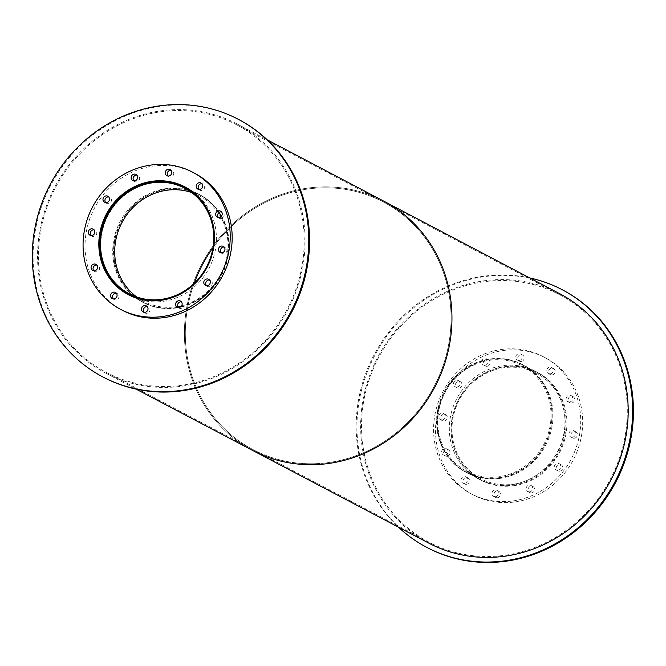 <?xml version="1.0" encoding="UTF-8"?>
<svg xmlns="http://www.w3.org/2000/svg" width="666" height="666" viewBox="0 0 666 666"><rect width="100%" height="100%" fill="white"/><g stroke="black" fill="none" stroke-linecap="round" stroke-linejoin="round"><path stroke-width="0.5" stroke-dasharray="3.33 2.5" d="M136.755 297.003A59.624 55.778 -62.2 0 0 143.565 301.282A59.624 55.778 -62.2 0 0 175.916 306.785A59.624 55.778 -62.2 0 0 226.648 257.925A59.624 55.778 -62.2 0 0 199.084 195.754A59.624 55.778 -62.2 0 0 191.7 192.566M175.982 307.7A60.564 56.652 -62.2 0 0 227.514 258.075A60.564 56.652 -62.2 0 0 199.525 194.922A60.564 56.652 -62.2 0 0 121.187 222.136A60.564 56.652 -62.2 0 0 143.132 302.114A60.564 56.652 -62.2 0 0 175.982 307.7M159.507 300.508A60.564 56.652 -62.2 0 0 161.788 300.233A60.564 56.652 -62.2 0 0 207.476 209.332M129.279 295.171A60.872 56.943 -62.2 0 0 130.253 295.696A60.872 56.943 -62.2 0 0 163.278 301.315A60.872 56.943 -62.2 0 0 215.076 251.423A60.872 56.943 -62.2 0 0 186.946 187.945A60.872 56.943 -62.2 0 0 185.956 187.446M176.823 183.883A60.872 56.943 -62.2 0 0 108.2 215.309A60.872 56.943 -62.2 0 0 121.17 289.652M91.051 235.556A3.447 3.222 -62.2 0 0 96.728 233.749A3.447 3.222 -62.2 0 0 94.056 229.828M105.711 202.631A3.447 3.222 -62.2 0 0 111.389 200.832A3.447 3.222 -62.2 0 0 108.724 196.911M133.874 180.844A3.447 3.222 -62.2 0 0 139.56 179.046A3.447 3.222 -62.2 0 0 136.888 175.125M168.007 176.024A3.447 3.222 -62.2 0 0 173.684 174.217A3.447 3.222 -62.2 0 0 171.012 170.296M198.943 189.46A3.447 3.222 -62.2 0 0 204.62 187.654A3.447 3.222 -62.2 0 0 201.956 183.733M218.406 217.557A3.447 3.222 -62.2 0 0 224.084 215.751A3.447 3.222 -62.2 0 0 221.42 211.83M221.179 252.78A3.447 3.222 -62.2 0 0 226.856 250.982A3.447 3.222 -62.2 0 0 224.192 247.061M206.518 285.706A3.447 3.222 -62.2 0 0 212.196 283.899A3.447 3.222 -62.2 0 0 209.532 279.978M178.346 307.492A3.447 3.222 -62.2 0 0 184.032 305.686A3.447 3.222 -62.2 0 0 181.36 301.773M144.222 312.312A3.447 3.222 -62.2 0 0 149.9 310.514A3.447 3.222 -62.2 0 0 147.236 306.593M113.287 298.876A3.447 3.222 -62.2 0 0 118.964 297.078A3.447 3.222 -62.2 0 0 116.292 293.157M93.823 270.779A3.447 3.222 -62.2 0 0 99.5 268.981A3.447 3.222 -62.2 0 0 96.828 265.06M194.663 173.268A77.464 72.461 -62.2 0 0 94.472 208.083A77.464 72.461 -62.2 0 0 122.527 310.373M513.195 484.24A59.624 55.778 -62.2 0 0 563.927 435.381A59.624 55.778 -62.2 0 0 536.371 373.21A59.624 55.778 -62.2 0 0 459.257 400.008A59.624 55.778 -62.2 0 0 480.852 478.746A59.624 55.778 -62.2 0 0 513.195 484.24M499 476.773A59.624 55.778 117.8 0 1 466.658 471.27A59.624 55.778 117.8 0 1 445.055 392.54A59.624 55.778 117.8 0 1 522.177 365.742A59.624 55.778 117.8 0 1 549.733 427.913A59.624 55.778 117.8 0 1 499 476.773M513.27 485.164A60.564 56.652 -62.2 0 0 564.801 435.531A60.564 56.652 -62.2 0 0 536.813 372.377A60.564 56.652 -62.2 0 0 458.474 399.6A60.564 56.652 -62.2 0 0 480.411 479.57A60.564 56.652 -62.2 0 0 513.27 485.164M499.075 477.688A60.564 56.652 -62.2 0 0 550.607 428.063A60.564 56.652 -62.2 0 0 522.619 364.91A60.564 56.652 -62.2 0 0 444.28 392.132A60.564 56.652 -62.2 0 0 466.217 472.102A60.564 56.652 -62.2 0 0 499.075 477.688M513.786 485.722A60.872 56.943 -62.2 0 0 565.584 435.839A60.872 56.943 -62.2 0 0 537.445 372.361A60.872 56.943 -62.2 0 0 458.707 399.717A60.872 56.943 -62.2 0 0 480.76 480.111A60.872 56.943 -62.2 0 0 513.786 485.722M511.829 484.69A60.872 56.943 117.8 0 1 478.796 479.079A60.872 56.943 117.8 0 1 456.751 398.693A60.872 56.943 117.8 0 1 535.489 371.328A60.872 56.943 117.8 0 1 563.627 434.806A60.872 56.943 117.8 0 1 511.829 484.69M444.305 420.987A3.447 3.222 -62.2 0 0 445.637 414.577A3.447 3.222 -62.2 0 0 441.183 416.117A3.447 3.222 -62.2 0 0 444.305 420.987M442.341 419.955A3.447 3.222 117.8 0 1 439.227 415.093A3.447 3.222 117.8 0 1 445.271 417.132A3.447 3.222 117.8 0 1 442.341 419.955M458.966 388.062A3.447 3.222 -62.2 0 0 460.298 381.651A3.447 3.222 -62.2 0 0 455.852 383.2A3.447 3.222 -62.2 0 0 458.966 388.062M457.009 387.038A3.447 3.222 117.8 0 1 453.887 382.167A3.447 3.222 117.8 0 1 459.931 384.215A3.447 3.222 117.8 0 1 457.009 387.038M487.129 366.275A3.447 3.222 -62.2 0 0 488.469 359.865A3.447 3.222 -62.2 0 0 484.015 361.413A3.447 3.222 -62.2 0 0 487.129 366.275M485.173 365.243A3.447 3.222 117.8 0 1 482.059 360.381A3.447 3.222 117.8 0 1 488.103 362.421A3.447 3.222 117.8 0 1 485.173 365.243M521.253 361.455A3.447 3.222 -62.2 0 0 522.594 355.045A3.447 3.222 -62.2 0 0 518.14 356.593A3.447 3.222 -62.2 0 0 521.253 361.455M519.297 360.423A3.447 3.222 117.8 0 1 516.183 355.561A3.447 3.222 117.8 0 1 522.227 357.6A3.447 3.222 117.8 0 1 519.297 360.423M552.197 374.891A3.447 3.222 -62.2 0 0 553.538 368.481A3.447 3.222 -62.2 0 0 549.084 370.03A3.447 3.222 -62.2 0 0 552.197 374.891M550.241 373.859A3.447 3.222 117.8 0 1 547.127 368.997A3.447 3.222 117.8 0 1 553.171 371.037A3.447 3.222 117.8 0 1 550.241 373.859M571.661 402.988A3.447 3.222 -62.2 0 0 573.001 396.578A3.447 3.222 -62.2 0 0 568.548 398.126A3.447 3.222 -62.2 0 0 571.661 402.988M569.705 401.956A3.447 3.222 117.8 0 1 566.591 397.094A3.447 3.222 117.8 0 1 572.635 399.134A3.447 3.222 117.8 0 1 569.705 401.956M574.433 438.211A3.447 3.222 -62.2 0 0 575.774 431.801A3.447 3.222 -62.2 0 0 571.32 433.35A3.447 3.222 -62.2 0 0 574.433 438.211M572.477 437.187A3.447 3.222 117.8 0 1 569.363 432.317A3.447 3.222 117.8 0 1 575.407 434.365A3.447 3.222 117.8 0 1 572.477 437.187M559.773 471.137A3.447 3.222 -62.2 0 0 561.105 464.718A3.447 3.222 -62.2 0 0 556.659 466.267A3.447 3.222 -62.2 0 0 559.773 471.137M557.817 470.104A3.447 3.222 117.8 0 1 554.695 465.243A3.447 3.222 117.8 0 1 560.739 467.282A3.447 3.222 117.8 0 1 557.817 470.104M531.601 492.923A3.447 3.222 -62.2 0 0 532.942 486.513A3.447 3.222 -62.2 0 0 528.488 488.061A3.447 3.222 -62.2 0 0 531.601 492.923M529.645 491.891A3.447 3.222 117.8 0 1 526.531 487.029A3.447 3.222 117.8 0 1 532.575 489.069A3.447 3.222 117.8 0 1 529.645 491.891M497.477 497.743A3.447 3.222 -62.2 0 0 498.817 491.333A3.447 3.222 -62.2 0 0 494.363 492.882A3.447 3.222 -62.2 0 0 497.477 497.743M495.521 496.711A3.447 3.222 117.8 0 1 492.407 491.849A3.447 3.222 117.8 0 1 498.451 493.897A3.447 3.222 117.8 0 1 495.521 496.711M466.541 484.307A3.447 3.222 -62.2 0 0 467.873 477.897A3.447 3.222 -62.2 0 0 463.419 479.445A3.447 3.222 -62.2 0 0 466.541 484.307M464.577 483.275A3.447 3.222 117.8 0 1 461.463 478.413A3.447 3.222 117.8 0 1 467.507 480.452A3.447 3.222 117.8 0 1 464.577 483.275M447.077 456.21A3.447 3.222 -62.2 0 0 448.409 449.8A3.447 3.222 -62.2 0 0 443.956 451.348A3.447 3.222 -62.2 0 0 447.077 456.21M445.113 455.178A3.447 3.222 117.8 0 1 441.999 450.316A3.447 3.222 117.8 0 1 448.043 452.364A3.447 3.222 117.8 0 1 445.113 455.178M515.059 501.931A77.464 72.461 -62.2 0 0 580.977 438.461A77.464 72.461 -62.2 0 0 545.171 357.684A77.464 72.461 -62.2 0 0 444.971 392.499A77.464 72.461 -62.2 0 0 473.035 494.788A77.464 72.461 -62.2 0 0 515.059 501.931M513.103 500.907A77.464 72.461 -62.2 0 0 579.012 437.429A77.464 72.461 -62.2 0 0 543.215 356.651A77.464 72.461 -62.2 0 0 443.015 391.466A77.464 72.461 -62.2 0 0 471.078 493.756A77.464 72.461 -62.2 0 0 513.103 500.907M176.007 308.008A60.872 56.943 -62.2 0 0 227.805 258.125A60.872 56.943 -62.2 0 0 199.667 194.647A60.872 56.943 -62.2 0 0 120.929 222.003A60.872 56.943 -62.2 0 0 142.982 302.389A60.872 56.943 -62.2 0 0 176.007 308.008M178.072 307.118A60.872 56.943 117.8 0 1 175.225 307.592A60.872 56.943 117.8 0 1 142.199 301.981A60.872 56.943 117.8 0 1 120.146 221.595A60.872 56.943 117.8 0 1 198.884 194.231A60.872 56.943 117.8 0 1 218.964 212.579M221.262 216.425A60.872 56.943 117.8 0 1 181.135 306.443M239.094 119.722A145.538 136.139 -62.2 0 0 50.841 185.131A145.538 136.139 -62.2 0 0 103.563 377.314M499.883 478.413A60.872 56.943 -62.2 0 0 551.681 428.521A60.872 56.943 -62.2 0 0 523.543 365.043A60.872 56.943 -62.2 0 0 444.805 392.407A60.872 56.943 -62.2 0 0 466.858 472.793A60.872 56.943 -62.2 0 0 499.883 478.413M499.1 477.997A60.872 56.943 117.8 0 1 466.075 472.377A60.872 56.943 117.8 0 1 444.022 391.991A60.872 56.943 117.8 0 1 522.76 364.635A60.872 56.943 117.8 0 1 550.899 428.113A60.872 56.943 117.8 0 1 499.1 477.997M562.961 290.126A145.538 136.139 -62.2 0 0 374.717 355.527A145.538 136.139 -62.2 0 0 427.439 547.718M529.637 277.897A145.538 136.139 -62.2 0 0 373.934 355.12A145.538 136.139 -62.2 0 0 398.484 527.181M328.946 462.504A139.902 130.869 -62.2 0 0 447.985 347.86A139.902 130.869 -62.2 0 0 383.325 201.973A139.902 130.869 -62.2 0 0 212.97 247.635A139.902 130.869 117.8 0 1 383.325 201.973A139.902 130.869 117.8 0 1 447.985 347.86A139.902 130.869 117.8 0 1 328.946 462.504A139.902 130.869 117.8 0 1 253.047 449.6A139.902 130.869 -62.2 0 0 328.946 462.504M194.189 283.341A139.902 130.869 -62.2 0 0 253.047 449.6A139.902 130.869 117.8 0 1 194.189 283.341M182.084 385.239A139.902 130.869 117.8 0 1 106.185 372.327A139.902 130.869 117.8 0 1 55.511 187.579A139.902 130.869 117.8 0 1 236.472 124.709A139.902 130.869 117.8 0 1 301.132 270.596A139.902 130.869 117.8 0 1 182.084 385.239M383.766 201.149A140.842 131.751 -62.2 0 0 201.59 264.444A140.842 131.751 -62.2 0 0 252.605 450.424A140.842 131.751 -62.2 0 1 201.59 264.444A140.842 131.751 -62.2 0 1 383.766 201.149M182.159 386.155A140.842 131.751 -62.2 0 0 301.998 270.737A140.842 131.751 -62.2 0 0 236.905 123.876A140.842 131.751 -62.2 0 0 54.729 187.171A140.842 131.751 -62.2 0 0 105.744 373.16A140.842 131.751 -62.2 0 0 182.159 386.155M505.178 555.228A139.902 130.869 -62.2 0 0 624.217 440.584A139.902 130.869 -62.2 0 0 559.557 294.697A139.902 130.869 -62.2 0 0 378.596 357.575A139.902 130.869 -62.2 0 0 429.279 542.315A139.902 130.869 -62.2 0 0 505.178 555.228M559.998 293.864A140.842 131.751 -62.2 0 0 377.822 357.159A140.842 131.751 -62.2 0 0 428.837 543.148M129.371 293.814L143.565 301.282M184.89 188.287L199.084 195.754M133.541 297.069L143.132 302.114M189.943 189.885L199.525 194.922M128.297 294.663L130.253 295.696M184.981 186.921L186.946 187.945M89.968 235.223L91.933 236.255M93.182 229.129L95.138 230.161M104.637 202.306L106.593 203.338M107.842 196.212L109.798 197.244M132.8 180.511L134.757 181.543M136.006 174.425L137.962 175.449M166.925 175.691L168.881 176.723M170.13 169.597L172.094 170.629M197.869 189.127L199.825 190.16M201.074 183.033L203.03 184.066M217.332 217.224L219.289 218.257M220.538 211.13L222.494 212.163M220.105 252.456L222.061 253.48M223.31 246.362L225.266 247.394M205.444 285.373L207.401 286.405M208.649 279.279L210.606 280.311M177.273 307.159L179.229 308.192M180.478 301.065L182.434 302.098M143.148 311.988L145.105 313.012M146.354 305.894L148.31 306.918M112.204 298.551L114.169 299.575M115.418 292.457L117.374 293.481M92.741 270.454L94.705 271.478M95.954 264.36L97.91 265.384M466.658 471.27L480.852 478.746M522.177 365.742L536.371 373.21M466.217 472.102L480.411 479.57M522.619 364.91L536.813 372.377M478.796 479.079L480.76 480.111M535.489 371.328L537.445 372.361M440.476 419.638L442.432 420.671M443.681 413.544L445.637 414.577M455.136 386.721L457.092 387.745M458.341 380.627L460.298 381.651M483.308 364.926L485.264 365.959M486.513 358.832L488.469 359.865M517.432 360.106L519.388 361.139M520.637 354.012L522.594 355.045M548.368 373.543L550.332 374.575M551.573 367.449L553.538 368.481M567.832 401.64L569.796 402.672M571.037 395.546L573.001 396.578M570.604 436.863L572.569 437.895M573.809 430.769L575.774 431.801M555.943 469.788L557.9 470.812M559.149 463.694L561.105 464.718M527.78 491.575L529.736 492.607M530.985 485.481L532.942 486.513M493.648 496.395L495.612 497.427M496.861 490.301L498.817 491.333M462.712 482.958L464.668 483.991M465.917 476.864L467.873 477.897M443.248 454.861L445.204 455.894M446.453 448.767L448.409 449.8M471.078 493.756L473.035 494.788M543.215 356.651L545.171 357.684M142.199 301.981L142.982 302.389M198.884 194.231L199.667 194.647M466.075 472.377L466.858 472.793M522.76 364.635L523.543 365.043M106.185 372.327L429.279 542.315M236.472 124.709L559.557 294.697M105.744 373.16L136.105 389.127M236.905 123.876L267.257 139.843"/><path stroke-width="1" d="M191.7 192.566A59.624 55.778 -62.2 0 0 121.97 222.552A59.624 55.778 -62.2 0 0 136.755 297.003M161.713 299.317A59.624 55.778 117.8 0 1 129.371 293.814A59.624 55.778 117.8 0 1 107.767 215.076A59.624 55.778 117.8 0 1 184.89 188.287A59.624 55.778 117.8 0 1 212.446 250.458A59.624 55.778 117.8 0 1 161.713 299.317M207.476 209.332A60.564 56.652 -62.2 0 0 185.331 187.454A60.564 56.652 -62.2 0 0 106.993 214.668A60.564 56.652 -62.2 0 0 128.929 294.647A60.564 56.652 -62.2 0 0 159.507 300.508M185.956 187.446A60.872 56.943 -62.2 0 0 176.823 183.883M121.17 289.652A60.872 56.943 -62.2 0 0 129.279 295.171M161.322 300.283A60.872 56.943 117.8 0 1 128.297 294.663A60.872 56.943 117.8 0 1 106.244 214.277A60.872 56.943 117.8 0 1 184.981 186.921A60.872 56.943 117.8 0 1 213.12 250.399A60.872 56.943 117.8 0 1 161.322 300.283M94.056 229.828A3.447 3.222 -62.2 0 0 91.051 235.556M91.841 235.539A3.447 3.222 117.8 0 1 88.728 230.677A3.447 3.222 117.8 0 1 94.772 232.717A3.447 3.222 117.8 0 1 91.841 235.539M108.724 196.911A3.447 3.222 -62.2 0 0 105.711 202.631M106.502 202.622A3.447 3.222 117.8 0 1 103.388 197.76A3.447 3.222 117.8 0 1 109.432 199.8A3.447 3.222 117.8 0 1 106.502 202.622M136.888 175.125A3.447 3.222 -62.2 0 0 133.874 180.844M134.665 180.836A3.447 3.222 117.8 0 1 131.552 175.966A3.447 3.222 117.8 0 1 137.596 178.013A3.447 3.222 117.8 0 1 134.665 180.836M171.012 170.296A3.447 3.222 -62.2 0 0 168.007 176.024M168.798 176.007A3.447 3.222 117.8 0 1 165.676 171.145A3.447 3.222 117.8 0 1 171.728 173.185A3.447 3.222 117.8 0 1 168.798 176.007M201.956 183.733A3.447 3.222 -62.2 0 0 198.943 189.46M199.733 189.444A3.447 3.222 117.8 0 1 196.62 184.582A3.447 3.222 117.8 0 1 202.664 186.63A3.447 3.222 117.8 0 1 199.733 189.444M221.42 211.83A3.447 3.222 -62.2 0 0 218.406 217.557M219.197 217.541A3.447 3.222 117.8 0 1 216.084 212.679A3.447 3.222 117.8 0 1 222.128 214.727A3.447 3.222 117.8 0 1 219.197 217.541M224.192 247.061A3.447 3.222 -62.2 0 0 221.179 252.78M221.969 252.772A3.447 3.222 117.8 0 1 218.856 247.91A3.447 3.222 117.8 0 1 224.9 249.95A3.447 3.222 117.8 0 1 221.969 252.772M209.532 279.978A3.447 3.222 -62.2 0 0 206.518 285.706M207.309 285.689A3.447 3.222 117.8 0 1 204.196 280.827A3.447 3.222 117.8 0 1 210.24 282.867A3.447 3.222 117.8 0 1 207.309 285.689M181.36 301.773A3.447 3.222 -62.2 0 0 178.346 307.492M179.137 307.476A3.447 3.222 117.8 0 1 176.024 302.614A3.447 3.222 117.8 0 1 182.068 304.662A3.447 3.222 117.8 0 1 179.137 307.476M147.236 306.593A3.447 3.222 -62.2 0 0 144.222 312.312M145.013 312.304A3.447 3.222 117.8 0 1 141.9 307.434A3.447 3.222 117.8 0 1 147.944 309.482A3.447 3.222 117.8 0 1 145.013 312.304M116.292 293.157A3.447 3.222 -62.2 0 0 113.287 298.876M114.077 298.868A3.447 3.222 117.8 0 1 110.964 293.997A3.447 3.222 117.8 0 1 117.008 296.045A3.447 3.222 117.8 0 1 114.077 298.868M96.828 265.06A3.447 3.222 -62.2 0 0 93.823 270.779M94.614 270.771A3.447 3.222 117.8 0 1 91.5 265.9A3.447 3.222 117.8 0 1 97.544 267.948A3.447 3.222 117.8 0 1 94.614 270.771M120.571 309.349L122.527 310.373A77.464 72.461 -62.2 0 0 164.56 317.524A77.464 72.461 -62.2 0 0 230.469 254.046A77.464 72.461 -62.2 0 0 194.663 173.268L192.707 172.236A77.464 72.461 -62.2 0 0 92.516 207.051A77.464 72.461 -62.2 0 0 120.571 309.349A77.464 72.461 -62.2 0 0 162.596 316.492A77.464 72.461 -62.2 0 0 228.513 253.013A77.464 72.461 -62.2 0 0 192.707 172.236M218.964 212.579A60.872 56.943 117.8 0 1 221.262 216.425M181.135 306.443A60.872 56.943 117.8 0 1 178.072 307.118M102.78 376.906L103.563 377.314A145.538 136.139 -62.2 0 0 182.517 390.742A145.538 136.139 -62.2 0 0 306.36 271.478A145.538 136.139 -62.2 0 0 239.094 119.722L238.311 119.314A145.538 136.139 -62.2 0 0 50.058 184.715A145.538 136.139 -62.2 0 0 102.78 376.906A145.538 136.139 -62.2 0 0 181.735 390.334A145.538 136.139 -62.2 0 0 305.569 271.07A145.538 136.139 -62.2 0 0 238.311 119.314M398.484 527.181A145.538 136.139 -62.2 0 0 426.648 547.302L427.439 547.718A145.538 136.139 -62.2 0 0 506.393 561.147A145.538 136.139 -62.2 0 0 630.227 441.883A145.538 136.139 -62.2 0 0 562.961 290.126L562.179 289.71A145.538 136.139 -62.2 0 0 529.637 277.897M426.648 547.302A145.538 136.139 -62.2 0 0 505.611 560.73A145.538 136.139 -62.2 0 0 629.445 441.475A145.538 136.139 -62.2 0 0 562.179 289.71M212.97 247.635A139.902 130.869 -62.2 0 0 194.189 283.341A139.902 130.869 117.8 0 1 212.97 247.635M136.105 389.127L252.605 450.424A140.842 131.751 -62.2 0 0 329.021 463.419A140.842 131.751 -62.2 0 0 448.859 348.01A140.842 131.751 -62.2 0 0 383.766 201.149L559.998 293.864A140.842 131.751 -62.2 0 1 625.091 440.734A140.842 131.751 -62.2 0 1 505.253 556.143A140.842 131.751 -62.2 0 1 428.837 543.148L252.605 450.424A140.842 131.751 -62.2 0 0 329.021 463.419A140.842 131.751 -62.2 0 0 448.859 348.01A140.842 131.751 -62.2 0 0 383.766 201.149L267.257 139.843M128.929 294.647L133.541 297.069M185.331 187.454L189.943 189.885"/></g></svg>
